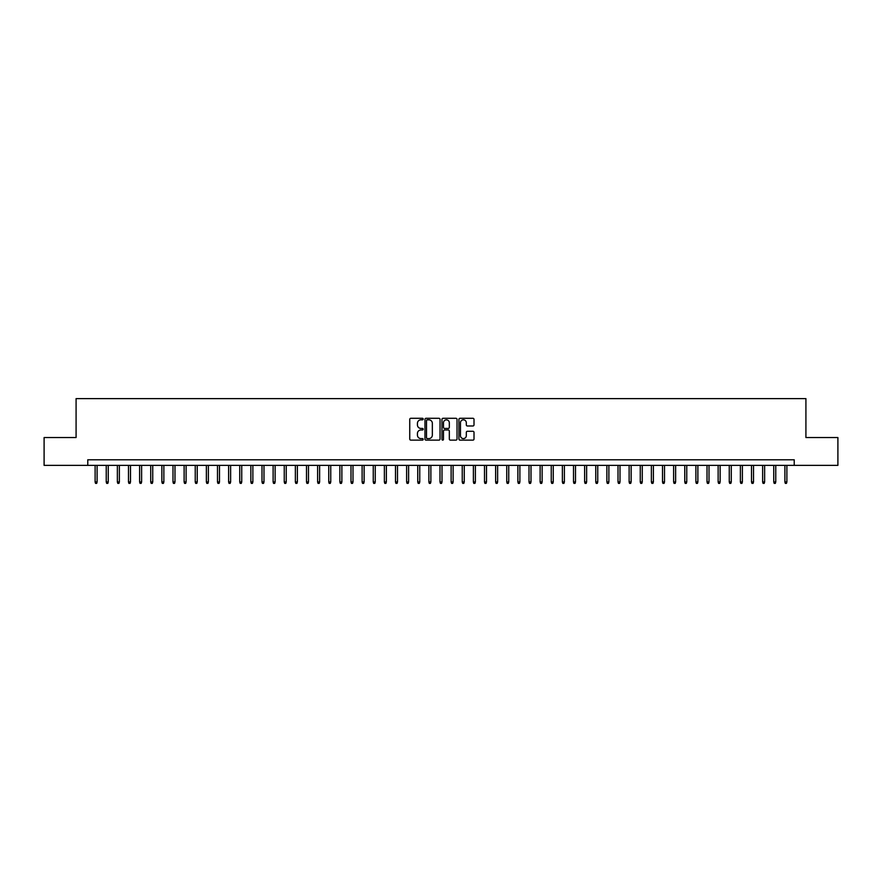 <?xml version="1.0" encoding="UTF-8"?>
<svg xmlns="http://www.w3.org/2000/svg" width="882" height="882" viewBox="0 0 882 882"><rect width="100%" height="100%" fill="white"/><g stroke="black" fill="none" stroke-linecap="round" stroke-linejoin="round"><path stroke-width="1.32" d="M423.195 419.049A0.761 0.761 0 0 0 422.434 418.288L410.836 418.288A1.091 1.091 0 0 0 409.744 419.38L409.744 439.038A1.091 1.091 0 0 0 410.836 440.129L422.434 440.129A0.761 0.761 0 0 0 423.195 439.368A0.761 0.761 0 0 0 422.434 438.597L420.935 438.597A3.495 3.495 0 0 1 417.44 435.102L417.44 433.47A3.495 3.495 0 0 1 420.935 429.975L422.434 429.975A0.761 0.761 0 0 0 423.195 429.203A0.761 0.761 0 0 0 422.434 428.443L420.935 428.443A3.495 3.495 0 0 1 417.44 424.948L417.44 423.305A3.495 3.495 0 0 1 420.935 419.821L422.434 419.821A0.761 0.761 0 0 0 423.195 419.049M472.917 425.984A1.091 1.091 0 0 0 474.009 424.892L474.009 419.38A1.091 1.091 0 0 0 472.917 418.288L460.029 418.288A1.091 1.091 0 0 0 458.938 419.38L458.938 439.038A1.091 1.091 0 0 0 460.029 440.129L472.917 440.129A1.091 1.091 0 0 0 474.009 439.038L474.009 432.378A1.091 1.091 0 0 0 472.917 431.287L467.405 431.287A1.091 1.091 0 0 0 466.313 432.378L466.313 435.675A2.922 2.922 0 0 1 463.392 438.597A2.922 2.922 0 0 1 460.47 435.675L460.47 422.732A2.922 2.922 0 0 1 463.392 419.821A2.922 2.922 0 0 1 466.313 422.732L466.313 424.892A1.091 1.091 0 0 0 467.405 425.984L472.917 425.984M87.77 465.365L44.1 465.365L44.1 437.549L76.084 437.549L76.084 398.609L805.916 398.609L805.916 437.549L837.9 437.549L837.9 465.365L794.23 465.365L794.23 459.798L87.77 459.798L87.77 465.365L794.23 465.365M440.041 419.38A1.091 1.091 0 0 0 438.949 418.288L426.061 418.288A1.091 1.091 0 0 0 424.97 419.38L424.97 439.038A1.091 1.091 0 0 0 426.061 440.129L438.949 440.129A1.091 1.091 0 0 0 440.041 439.038L440.041 419.38M443.051 418.288L455.939 418.288A1.091 1.091 0 0 1 457.03 419.38L457.03 439.038A1.091 1.091 0 0 1 455.939 440.129L450.415 440.129A1.091 1.091 0 0 1 449.324 439.038L449.324 431.066A1.091 1.091 0 0 0 448.232 429.975L444.572 429.975A1.091 1.091 0 0 0 443.481 431.066L443.481 439.368A0.761 0.761 0 0 1 442.72 440.129A0.761 0.761 0 0 1 441.959 439.368L441.959 419.38A1.091 1.091 0 0 1 443.051 418.288M427.263 419.821A0.761 0.761 0 0 0 426.502 420.582L426.502 437.836A0.761 0.761 0 0 0 427.263 438.597L428.85 438.597A3.495 3.495 0 0 0 432.345 435.102L432.345 423.305A3.495 3.495 0 0 0 428.85 419.821L427.263 419.821M449.324 422.787A2.922 2.922 0 0 0 446.402 419.865A2.922 2.922 0 0 0 443.481 422.787L443.481 427.351A1.091 1.091 0 0 0 444.572 428.443L448.232 428.443A1.091 1.091 0 0 0 449.324 427.351L449.324 422.787M97.108 481.947L96.667 483.391L95.554 483.391L95.113 481.947L97.108 481.947L97.108 465.365M95.113 481.947L95.113 465.365M108.243 481.947L107.791 483.391L106.678 483.391L106.237 481.947L108.243 481.947L108.243 465.365M106.237 481.947L106.237 465.365M119.368 481.947L118.916 483.391L117.802 483.391L117.361 481.947L119.368 481.947L119.368 465.365M117.361 481.947L117.361 465.365M130.492 481.947L130.04 483.391L128.926 483.391L128.485 481.947L130.492 481.947L130.492 465.365M128.485 481.947L128.485 465.365M141.616 481.947L141.164 483.391L140.062 483.391L139.61 481.947L141.616 481.947L141.616 465.365M139.61 481.947L139.61 465.365M152.74 481.947L152.299 483.391L151.186 483.391L150.734 481.947L152.74 481.947L152.74 465.365M150.734 481.947L150.734 465.365M163.865 481.947L163.424 483.391L162.31 483.391L161.858 481.947L163.865 481.947L163.865 465.365M161.858 481.947L161.858 465.365M174.989 481.947L174.548 483.391L173.434 483.391L172.993 481.947L174.989 481.947L174.989 465.365M172.993 481.947L172.993 465.365M186.113 481.947L185.672 483.391L184.559 483.391L184.118 481.947L186.113 481.947L186.113 465.365M184.118 481.947L184.118 465.365M197.237 481.947L196.796 483.391L195.683 483.391L195.242 481.947L197.237 481.947L197.237 465.365M195.242 481.947L195.242 465.365M208.373 481.947L207.92 483.391L206.807 483.391L206.366 481.947L208.373 481.947L208.373 465.365M206.366 481.947L206.366 465.365M219.497 481.947L219.045 483.391L217.931 483.391L217.49 481.947L219.497 481.947L219.497 465.365M217.49 481.947L217.49 465.365M230.621 481.947L230.169 483.391L229.055 483.391L228.614 481.947L230.621 481.947L230.621 465.365M228.614 481.947L228.614 465.365M241.745 481.947L241.293 483.391L240.191 483.391L239.739 481.947L241.745 481.947L241.745 465.365M239.739 481.947L239.739 465.365M252.869 481.947L252.428 483.391L251.315 483.391L250.863 481.947L252.869 481.947L252.869 465.365M250.863 481.947L250.863 465.365M263.994 481.947L263.553 483.391L262.439 483.391L261.987 481.947L263.994 481.947L263.994 465.365M261.987 481.947L261.987 465.365M275.118 481.947L274.677 483.391L273.563 483.391L273.122 481.947L275.118 481.947L275.118 465.365M273.122 481.947L273.122 465.365M286.242 481.947L285.801 483.391L284.688 483.391L284.247 481.947L286.242 481.947L286.242 465.365M284.247 481.947L284.247 465.365M297.366 481.947L296.925 483.391L295.812 483.391L295.371 481.947L297.366 481.947L297.366 465.365M295.371 481.947L295.371 465.365M308.491 481.947L308.05 483.391L306.936 483.391L306.495 481.947L308.491 481.947L308.491 465.365M306.495 481.947L306.495 465.365M319.626 481.947L319.174 483.391L318.06 483.391L317.619 481.947L319.626 481.947L319.626 465.365M317.619 481.947L317.619 465.365M330.75 481.947L330.298 483.391L329.184 483.391L328.743 481.947L330.75 481.947L330.75 465.365M328.743 481.947L328.743 465.365M341.874 481.947L341.422 483.391L340.32 483.391L339.868 481.947L341.874 481.947L341.874 465.365M339.868 481.947L339.868 465.365M352.998 481.947L352.557 483.391L351.444 483.391L350.992 481.947L352.998 481.947L352.998 465.365M350.992 481.947L350.992 465.365M364.123 481.947L363.682 483.391L362.568 483.391L362.116 481.947L364.123 481.947L364.123 465.365M362.116 481.947L362.116 465.365M375.247 481.947L374.806 483.391L373.692 483.391L373.251 481.947L375.247 481.947L375.247 465.365M373.251 481.947L373.251 465.365M386.371 481.947L385.93 483.391L384.817 483.391L384.376 481.947L386.371 481.947L386.371 465.365M384.376 481.947L384.376 465.365M397.495 481.947L397.054 483.391L395.941 483.391L395.5 481.947L397.495 481.947L397.495 465.365M395.5 481.947L395.5 465.365M408.62 481.947L408.179 483.391L407.065 483.391L406.624 481.947L408.62 481.947L408.62 465.365M406.624 481.947L406.624 465.365M419.755 481.947L419.303 483.391L418.189 483.391L417.748 481.947L419.755 481.947L419.755 465.365M417.748 481.947L417.748 465.365M430.879 481.947L430.427 483.391L429.313 483.391L428.873 481.947L430.879 481.947L430.879 465.365M428.873 481.947L428.873 465.365M442.003 481.947L441.551 483.391L440.449 483.391L439.997 481.947L442.003 481.947L442.003 465.365M439.997 481.947L439.997 465.365M453.127 481.947L452.687 483.391L451.573 483.391L451.121 481.947L453.127 481.947L453.127 465.365M451.121 481.947L451.121 465.365M464.252 481.947L463.811 483.391L462.697 483.391L462.245 481.947L464.252 481.947L464.252 465.365M462.245 481.947L462.245 465.365M475.376 481.947L474.935 483.391L473.821 483.391L473.38 481.947L475.376 481.947L475.376 465.365M473.38 481.947L473.38 465.365M486.5 481.947L486.059 483.391L484.946 483.391L484.505 481.947L486.5 481.947L486.5 465.365M484.505 481.947L484.505 465.365M497.624 481.947L497.183 483.391L496.07 483.391L495.629 481.947L497.624 481.947L497.624 465.365M495.629 481.947L495.629 465.365M508.749 481.947L508.308 483.391L507.194 483.391L506.753 481.947L508.749 481.947L508.749 465.365M506.753 481.947L506.753 465.365M519.884 481.947L519.432 483.391L518.318 483.391L517.877 481.947L519.884 481.947L519.884 465.365M517.877 481.947L517.877 465.365M531.008 481.947L530.556 483.391L529.443 483.391L529.002 481.947L531.008 481.947L531.008 465.365M529.002 481.947L529.002 465.365M542.132 481.947L541.68 483.391L540.578 483.391L540.126 481.947L542.132 481.947L542.132 465.365M540.126 481.947L540.126 465.365M553.257 481.947L552.816 483.391L551.702 483.391L551.25 481.947L553.257 481.947L553.257 465.365M551.25 481.947L551.25 465.365M564.381 481.947L563.94 483.391L562.826 483.391L562.374 481.947L564.381 481.947L564.381 465.365M562.374 481.947L562.374 465.365M575.505 481.947L575.064 483.391L573.95 483.391L573.509 481.947L575.505 481.947L575.505 465.365M573.509 481.947L573.509 465.365M586.629 481.947L586.188 483.391L585.075 483.391L584.634 481.947L586.629 481.947L586.629 465.365M584.634 481.947L584.634 465.365M597.753 481.947L597.312 483.391L596.199 483.391L595.758 481.947L597.753 481.947L597.753 465.365M595.758 481.947L595.758 465.365M608.878 481.947L608.437 483.391L607.323 483.391L606.882 481.947L608.878 481.947L608.878 465.365M606.882 481.947L606.882 465.365M620.013 481.947L619.561 483.391L618.447 483.391L618.006 481.947L620.013 481.947L620.013 465.365M618.006 481.947L618.006 465.365M631.137 481.947L630.685 483.391L629.572 483.391L629.131 481.947L631.137 481.947L631.137 465.365M629.131 481.947L629.131 465.365M642.261 481.947L641.809 483.391L640.707 483.391L640.255 481.947L642.261 481.947L642.261 465.365M640.255 481.947L640.255 465.365M653.386 481.947L652.945 483.391L651.831 483.391L651.379 481.947L653.386 481.947L653.386 465.365M651.379 481.947L651.379 465.365M664.51 481.947L664.069 483.391L662.955 483.391L662.503 481.947L664.51 481.947L664.51 465.365M662.503 481.947L662.503 465.365M675.634 481.947L675.193 483.391L674.08 483.391L673.628 481.947L675.634 481.947L675.634 465.365M673.628 481.947L673.628 465.365M686.758 481.947L686.317 483.391L685.204 483.391L684.763 481.947L686.758 481.947L686.758 465.365M684.763 481.947L684.763 465.365M697.883 481.947L697.442 483.391L696.328 483.391L695.887 481.947L697.883 481.947L697.883 465.365M695.887 481.947L695.887 465.365M709.007 481.947L708.566 483.391L707.452 483.391L707.011 481.947L709.007 481.947L709.007 465.365M707.011 481.947L707.011 465.365M720.142 481.947L719.69 483.391L718.576 483.391L718.135 481.947L720.142 481.947L720.142 465.365M718.135 481.947L718.135 465.365M731.266 481.947L730.814 483.391L729.701 483.391L729.26 481.947L731.266 481.947L731.266 465.365M729.26 481.947L729.26 465.365M742.39 481.947L741.938 483.391L740.836 483.391L740.384 481.947L742.39 481.947L742.39 465.365M740.384 481.947L740.384 465.365M753.515 481.947L753.074 483.391L751.96 483.391L751.508 481.947L753.515 481.947L753.515 465.365M751.508 481.947L751.508 465.365M764.639 481.947L764.198 483.391L763.084 483.391L762.632 481.947L764.639 481.947L764.639 465.365M762.632 481.947L762.632 465.365M775.763 481.947L775.322 483.391L774.209 483.391L773.757 481.947L775.763 481.947L775.763 465.365M773.757 481.947L773.757 465.365M786.887 481.947L786.446 483.391L785.333 483.391L784.892 481.947L786.887 481.947L786.887 465.365M784.892 481.947L784.892 465.365"/></g></svg>
